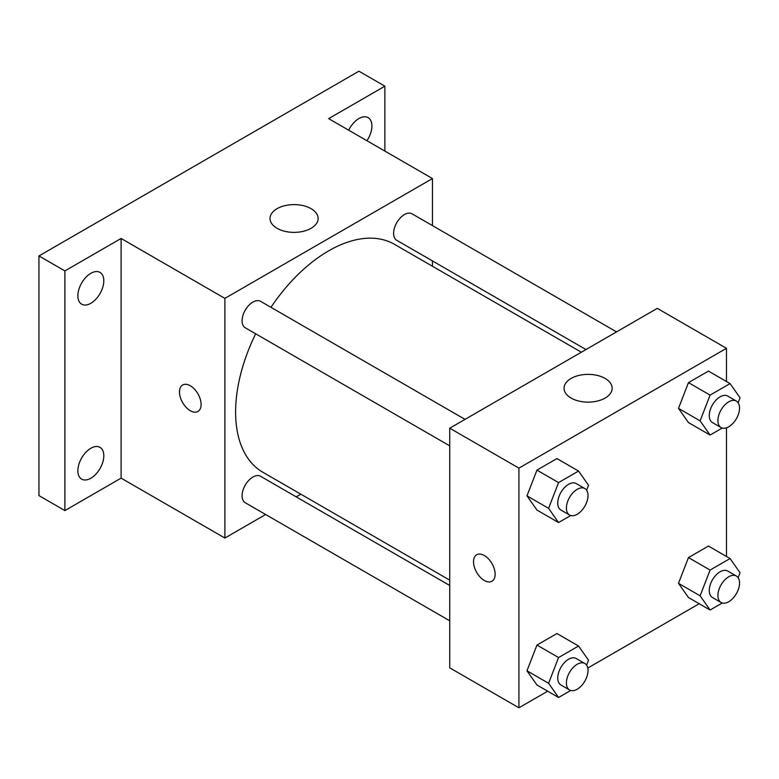 <?xml version="1.0" encoding="UTF-8"?>
<svg xmlns="http://www.w3.org/2000/svg" width="779" height="779" viewBox="0 0 779 779"><rect width="100%" height="100%" fill="white"/><g stroke="black" fill="none" stroke-linecap="round" stroke-linejoin="round"><path stroke-width="1.17" d="M265.639 514.51L224.888 538.046L121.105 478.131L64.891 510.586L38.95 495.6L38.95 255.94L358.934 71.201L384.875 86.177L384.875 151.087M300.84 494.188L296.215 496.866M90.841 478.228A18.345 10.594 -60 0 1 81.668 479.134A18.345 10.594 -60 0 1 78.854 464.43A18.345 10.594 -60 0 1 90.841 448.266A18.345 10.594 -60 0 1 100.014 447.36A18.345 10.594 -60 0 1 102.828 462.064A18.345 10.594 -60 0 1 90.841 478.228M90.841 303.274A18.345 10.594 -60 0 1 81.668 304.18A18.345 10.594 -60 0 1 78.854 289.476A18.345 10.594 -60 0 1 90.841 273.312A18.345 10.594 -60 0 1 100.014 272.407A18.345 10.594 -60 0 1 102.828 287.1A18.345 10.594 -60 0 1 90.841 303.274M121.105 478.131L121.105 238.462L64.891 270.917L38.95 255.94M64.891 510.586L64.891 270.917M224.888 538.046L224.888 298.376L121.105 238.462M224.888 298.376L432.442 178.547L328.66 118.632L384.875 86.177M277.061 228.305A24.052 13.886 180 0 1 270.021 218.49A24.052 13.886 180 0 1 294.072 204.604A24.052 13.886 180 0 1 318.124 218.49A24.052 13.886 180 0 1 303.274 231.314A24.052 13.886 180 0 1 277.061 228.305M348.7 130.2A18.345 10.594 -60 0 1 358.934 118.535A18.345 10.594 -60 0 1 368.107 117.619A18.345 10.594 -60 0 1 366.909 140.717M255.668 333.802A131.602 75.982 120 0 0 235.609 412.023A131.602 75.982 120 0 0 262.864 472.259L449.736 580.151M581.338 352.215L394.466 244.324A131.602 75.982 120 0 0 270.956 307.325M432.442 178.547L432.442 225.598M432.442 260.907L432.442 266.252M616.54 331.893L412.062 213.835A15.288 8.822 120 0 0 400.279 217.935A15.288 8.822 120 0 0 393.609 233.32A15.288 8.822 120 0 0 396.774 240.322L585.964 349.547M449.736 585.496L260.546 476.271A15.288 8.822 120 0 0 248.764 480.37A15.288 8.822 120 0 0 242.094 495.756A15.288 8.822 120 0 0 245.258 502.747L449.736 620.805M449.736 445.851L245.258 327.793A15.288 8.822 -60 0 1 245.258 310.139A15.288 8.822 -60 0 1 260.546 301.317L465.024 419.365M201.099 404.476A15.288 8.822 60 0 1 197.934 411.478A15.288 8.822 60 0 1 182.646 402.655A15.288 8.822 60 0 1 182.646 385.001A15.288 8.822 60 0 1 194.429 389.091A15.288 8.822 60 0 1 201.099 404.476M197.944 411.478A15.288 8.822 60 0 1 182.656 402.646A15.288 8.822 60 0 1 182.656 384.992M547.676 691.197L518.921 707.799L449.736 667.856L449.736 428.197L657.291 308.367L726.476 348.31L726.476 381.515M699.191 603.725L587.785 668.041M688.47 422.578L678.49 408.371L688.47 382.635L708.442 371.096L688.47 382.635L678.49 408.371L688.47 422.578L710.088 435.062L700.107 420.855L710.088 395.119L730.059 383.58L740.05 397.787L738.132 402.733M536.955 685.004L526.974 670.797L536.955 645.061L556.927 633.531L536.955 645.061L526.974 670.797L536.955 685.004L558.572 697.487L548.591 683.28L558.572 657.544L578.544 646.015L588.534 660.222L586.616 665.169M726.476 427.817L726.476 556.469M518.921 707.799L518.921 468.14L726.476 348.31M688.47 597.532L678.49 583.325L688.47 557.589L708.442 546.06L688.47 557.589L678.49 583.325L688.47 597.532L710.088 610.015L700.107 595.808L710.088 570.072L730.059 558.543L740.05 572.75L738.132 577.687M536.955 510.05L526.974 495.843L536.955 470.107L556.927 458.578L536.955 470.107L526.974 495.843L536.955 510.05L558.572 522.534L548.591 508.327L558.572 482.591L578.544 471.061L588.534 485.268L586.616 490.205M518.921 468.14L449.736 428.197M571.104 398.069A24.052 13.886 180 0 1 564.054 388.254A24.052 13.886 180 0 1 588.106 374.368A24.052 13.886 180 0 1 612.158 388.254A24.052 13.886 180 0 1 597.308 401.078A24.052 13.886 180 0 1 571.104 398.069M495.142 574.24A15.288 8.822 60 0 1 491.977 581.241A15.288 8.822 60 0 1 476.69 572.409A15.288 8.822 60 0 1 476.69 554.755A15.288 8.822 60 0 1 488.462 558.855A15.288 8.822 60 0 1 495.142 574.24M491.977 581.231A15.288 8.822 60 0 1 476.69 572.409A15.288 8.822 60 0 1 476.69 554.755M570.725 515.523L558.572 522.534M584.854 488.55L576.207 483.555A15.288 8.822 120 0 0 564.424 487.654A15.288 8.822 120 0 0 557.754 503.039A15.288 8.822 120 0 0 560.919 510.041L569.566 515.026A15.288 8.822 120 0 0 584.854 506.204A15.288 8.822 120 0 0 584.854 488.55A15.288 8.822 120 0 0 573.071 492.649A15.288 8.822 120 0 0 566.401 508.035A15.288 8.822 120 0 0 569.566 515.026M548.591 508.327L526.974 495.843M558.572 482.591L536.955 470.107M578.544 471.061L556.927 458.578M722.24 428.041L710.088 435.062M736.369 401.078L727.722 396.083A15.288 8.822 120 0 0 715.94 400.172A15.288 8.822 120 0 0 709.27 415.558A15.288 8.822 120 0 0 712.434 422.559L721.081 427.554A15.288 8.822 120 0 0 736.369 418.722A15.288 8.822 120 0 0 736.369 401.078A15.288 8.822 120 0 0 724.587 405.168A15.288 8.822 120 0 0 717.917 420.553A15.288 8.822 120 0 0 721.081 427.554M700.107 420.855L678.49 408.371M710.088 395.119L688.47 382.635M730.059 383.58L708.442 371.096M570.725 690.476L558.572 697.487M584.854 663.504L576.207 658.518A15.288 8.822 120 0 0 564.424 662.608A15.288 8.822 120 0 0 557.754 677.993A15.288 8.822 120 0 0 560.919 684.994L569.566 689.99A15.288 8.822 120 0 0 584.854 681.158A15.288 8.822 120 0 0 584.854 663.504A15.288 8.822 120 0 0 573.071 667.603A15.288 8.822 120 0 0 566.401 682.988A15.288 8.822 120 0 0 569.566 689.99M548.591 683.28L526.974 670.797M558.572 657.544L536.955 645.061M578.544 646.015L556.927 633.531M722.24 603.004L710.088 610.015M736.369 576.032L727.722 571.036A15.288 8.822 120 0 0 715.94 575.136A15.288 8.822 120 0 0 709.27 590.521A15.288 8.822 120 0 0 712.434 597.512L721.081 602.508A15.288 8.822 120 0 0 736.369 593.686A15.288 8.822 120 0 0 736.369 576.032A15.288 8.822 120 0 0 724.587 580.121A15.288 8.822 120 0 0 717.917 595.507A15.288 8.822 120 0 0 721.081 602.508M700.107 595.808L678.49 583.325M710.088 570.072L688.47 557.589M730.059 558.543L708.442 546.06"/></g></svg>
